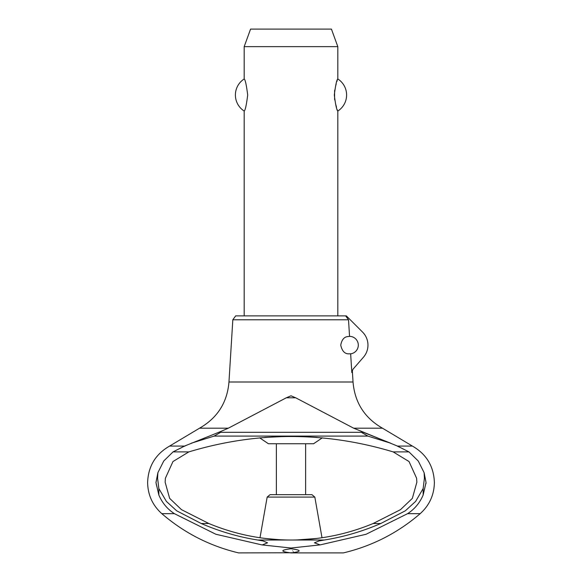 <?xml version="1.0" encoding="UTF-8"?>
<svg xmlns="http://www.w3.org/2000/svg" width="582" height="582" viewBox="0 0 582 582"><rect width="100%" height="100%" fill="white"/><g stroke="black" fill="none" stroke-linecap="round" stroke-linejoin="round"><path stroke-width="0.44" stroke-dasharray="2.91 2.18" d="M291.022 548.026L320.165 544.89L366.158 534.247L407.596 513.659C414.646 509.083 419.826 502.863 423.15 495.006L426.017 483.518M426.031 483.075L426.009 481.452M320.165 544.89L314.44 542.81L319.052 540.954L324.261 540.016C343.322 537.026 362.164 531.519 380.788 523.502L405.348 510.792L415.621 501.408L423.15 488.553L424.409 478.251L424.118 472.693L418.262 461.002L408.957 451.894L393.148 451.894L409.037 461.541L416.61 478.251L416.858 482.209L412.347 498.381L400.445 509.694L373.171 523.502C347.425 534.211 320.609 539.718 292.717 540.016L289.276 540.016C261.391 539.718 234.568 534.211 208.822 523.502L181.489 509.657L169.638 498.352L165.143 482.209L165.39 478.251L172.963 461.541L188.852 451.894L173.043 451.894L163.738 461.009L157.889 472.693L155.991 483.598M156.012 483.911L158.908 495.151M158.85 495.006C162.174 502.863 167.354 509.075 174.404 513.659L215.915 534.269L261.835 544.89L267.56 542.81L262.955 540.954L257.739 540.016C238.685 537.026 219.836 531.519 201.212 523.502L176.652 510.792L166.379 501.4L158.85 488.553L158.85 495.006M276.37 443.753L305.63 443.753M305.63 494.671L276.37 494.671L305.63 494.671M311.952 494.671L270.048 494.671M322.312 437.853L317.139 437.424L322.312 437.853M264.584 437.446L259.688 437.853L264.584 437.446M260.372 537.804L262.286 538.074M262.395 538.088L265.283 538.459M316.695 538.466L319.744 538.074M408.957 451.894L390.646 443.178L367.868 436.093L361.866 432.615L362.048 431.815L353.689 428.199L295.685 397.79L291 395.811L286.315 397.79L228.311 428.199L199.524 428.199M343.38 552.9L238.62 552.9M294.237 552.747L291 548.753M291.007 548.026L262.235 544.956M157.889 472.693L157.591 478.251L158.85 488.553M228.311 428.199L219.952 431.815L220.134 432.615L214.132 436.093L191.347 443.178L173.043 451.894M340.746 345.133C343.162 356.191 349.891 353.39 350.648 353.841A8.781 8.781 0 0 0 358.301 345.133A8.781 8.781 0 0 0 349.549 336.36C348.647 336.898 342.631 335.094 340.746 345.133M350.648 353.841L351.819 372.538L352.925 369.323L363.437 357.232A18.435 18.435 0 0 0 362.564 332.096L346.334 315.873L345.635 315.873L348.509 319.78L349.549 336.36M244.178 315.873L337.822 315.873L244.178 315.873M244.178 111.038C245.248 110.456 246.419 105.116 247.692 95.004C246.419 84.899 245.248 79.559 244.178 78.977M244.178 46.655L337.822 46.655M337.822 78.977L334.599 90.406M334.599 99.609L337.822 111.038M331.427 29.1L250.573 29.1M348.509 319.78L232.822 319.78M345.635 315.873L235.666 315.873M188.852 451.894C256.953 431.393 325.047 431.393 393.148 451.894M380.788 523.502L373.171 523.502M208.822 523.502L201.212 523.502M295.685 397.79L286.315 397.79M219.952 431.815L191.347 443.178M319.642 538.081L316.768 538.452M265.166 538.445L259.994 537.753M184.516 446.074L169.595 446.074M382.476 428.199L353.689 428.199M425.988 481.139L424.118 472.693M412.405 446.074L397.484 446.074M420.189 513.659L407.596 513.659M174.404 513.659L161.811 513.659M314.833 497.086L267.167 497.086M353.034 382.003L228.966 382.003M367.868 436.093L214.132 436.093M361.909 432.31L220.091 432.31M289.276 540.016L257.739 540.016M324.261 540.016L292.717 540.016M423.15 488.553L423.15 495.006"/><path stroke-width="0.87" d="M291 548.026L261.835 544.89L215.842 534.247L174.404 513.659L161.811 513.659C152.579 505.329 147.85 494.955 147.617 482.529C148.206 466.313 155.532 454.164 169.595 446.074L184.516 446.074L219.952 431.815L228.311 428.199L286.315 397.79L291 395.811L295.685 397.79L353.689 428.199L397.484 446.074L408.957 451.894L418.262 461.009L424.118 472.693L426.039 482.529L423.15 495.006C419.826 502.863 414.646 509.075 407.596 513.659L366.085 534.269L320.165 544.89L291.022 548.026M426.017 483.518L426.031 483.075M174.404 513.659C167.354 509.083 162.174 502.863 158.85 495.006L155.961 482.529L157.889 472.693L163.738 461.002L173.043 451.894L184.516 446.074M232.822 319.78L235.666 315.873L345.635 315.873L348.509 319.78L232.822 319.78L228.966 382.003L353.034 382.003L352.35 370.989M259.688 437.853L268.426 443.753L313.574 443.753L322.312 437.853M305.63 494.671L305.63 443.753M276.37 443.753L276.37 494.671M260.372 537.804L259.994 537.753L267.167 497.086L270.048 494.671L311.952 494.671L314.833 497.086L322.006 537.746M317.139 437.424L303.455 436.66L317.139 437.424M297.169 436.485L284.787 436.485L297.329 436.493M284.722 436.493L264.584 437.446L284.722 436.493M265.283 538.459L273.445 539.296M273.744 539.325L278.953 539.681M279.156 539.696L284.889 539.936L279.091 539.689M297.104 539.936L308.249 539.325M308.547 539.296L312.876 538.896M313.131 538.867L316.695 538.466M353.689 428.199L382.476 428.199L412.405 446.074L397.484 446.074M169.595 446.074L199.524 428.199L228.311 428.199M188.852 451.894L172.963 461.541L165.39 478.251L165.143 482.209L169.638 498.352L181.489 509.657L208.822 523.502C234.568 534.211 261.391 539.718 289.276 540.016L292.717 540.016C320.609 539.718 347.425 534.211 373.171 523.502L400.445 509.694L412.347 498.381L416.858 482.209L416.61 478.251L409.037 461.541L393.148 451.894C325.047 431.393 256.953 431.393 188.852 451.894L173.043 451.894M291 548.753C280.153 550.15 280.153 551.532 291 552.9C280.153 551.532 280.153 550.15 291 548.753C301.847 550.15 301.847 551.532 291 552.9L343.38 552.9C372.16 546.04 397.761 532.959 420.189 513.659L407.596 513.659M161.811 513.659C184.239 532.959 209.84 546.04 238.62 552.9L294.237 552.747M208.822 523.502L201.212 523.502L176.652 510.792L166.379 501.4L158.85 488.553L157.591 478.251L157.889 472.693M191.347 443.178L214.132 436.093L220.134 432.615L219.952 431.815M361.866 432.615L367.868 436.093L390.646 443.178L362.048 431.815L361.866 432.615M408.957 451.894L393.148 451.894M424.118 472.693L424.409 478.251L423.15 488.553L415.621 501.408L405.348 510.792L380.788 523.502C362.164 531.519 343.322 537.026 324.261 540.016L319.052 540.954L314.44 542.81L320.165 544.89M262.235 544.956L267.56 542.81L262.955 540.954L257.739 540.016C238.685 537.026 219.836 531.519 201.212 523.502M349.549 336.36A8.781 8.781 0 0 1 358.301 345.133A8.781 8.781 0 0 1 350.648 353.841C349.891 353.39 343.162 356.191 340.746 345.133C342.631 335.094 348.647 336.898 349.549 336.36L348.509 319.78M345.635 315.873L346.334 315.873L362.564 332.096A18.435 18.435 0 0 1 363.437 357.232L352.925 369.323L351.819 372.538L350.648 353.841M337.822 315.873L337.822 111.038C336.752 110.456 335.581 105.116 334.308 95.004C335.581 84.899 336.752 79.559 337.822 78.977L337.822 46.655L244.178 46.655L244.178 78.977C245.248 79.559 246.419 84.899 247.692 95.004C246.419 105.116 245.248 110.456 244.178 111.038L244.178 315.873M334.599 90.406L334.599 99.609M244.178 46.655L250.573 29.1L331.427 29.1L337.822 46.655M337.822 78.977A19.024 19.024 0 0 1 337.822 111.038M244.178 111.038A19.024 19.024 0 0 1 244.178 78.977M380.788 523.502L373.171 523.502M295.685 397.79L286.315 397.79M316.768 538.452L297.133 539.936M278.931 539.681L265.166 538.445M267.167 497.086L314.833 497.086M367.868 436.093L214.132 436.093M324.261 540.016L292.717 540.016M289.276 540.016L257.739 540.016M361.909 432.31L220.091 432.31M158.85 488.553L158.85 495.006M423.15 488.553L423.15 495.006M412.405 446.074C426.468 454.164 433.794 466.313 434.383 482.529C434.15 494.955 429.421 505.329 420.189 513.659M228.966 382.003C227.235 402.555 217.421 417.956 199.524 428.199M382.476 428.199C364.579 417.956 354.765 402.555 353.034 382.003"/></g></svg>
